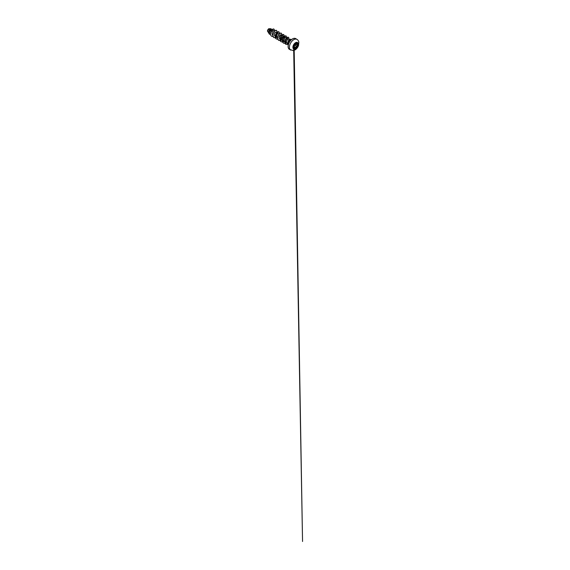 <?xml version="1.0" encoding="UTF-8"?>
<svg xmlns="http://www.w3.org/2000/svg" width="570" height="570" viewBox="0 0 570 570"><rect width="100%" height="100%" fill="white"/><g stroke="black" fill="none" stroke-linecap="round" stroke-linejoin="round"><path stroke-width="0.85" d="M297.127 43.014A3.142 1.817 -60 0 1 297.597 45.536A3.142 1.817 -60 0 1 295.545 48.3A3.142 1.817 -60 0 1 293.992 48.464A3.142 1.817 -60 0 1 293.507 45.942A3.142 1.817 -60 0 1 295.559 43.17A3.142 1.817 -60 0 1 297.134 43.021A3.142 1.817 -60 0 1 297.618 45.536A3.142 1.817 -60 0 1 295.559 48.307A3.142 1.817 -60 0 1 293.985 48.457M294.12 44.959L293.671 46.113L295.524 43.242L296.77 43.427C297.319 43.042 297.69 43.576 297.219 44.061C296.828 44.56 296.828 44.952 297.219 45.237C297.69 45.429 297.312 46.391 296.77 46.391C296.229 46.491 295.937 46.854 295.894 47.481L295.524 48.201L295.011 47.973C294.747 47.545 294.455 47.517 294.12 47.923C293.785 48.429 293.415 47.894 293.671 47.282C293.422 47.852 293.764 48.343 294.063 47.873L294.996 47.958C295.167 48.464 295.858 48.072 295.816 47.481L296.749 46.32C297.255 46.327 297.604 45.443 297.162 45.258L297.148 45.244C296.756 44.959 296.756 44.546 297.162 44.011C297.49 43.512 297.397 43.291 296.906 43.356C297.397 43.291 297.49 43.512 297.162 44.011C297.49 43.512 297.397 43.291 296.906 43.356M293.628 47.039L293.913 46.426C293.921 45.693 294.255 45.279 294.904 45.194L293.985 46.419C294.042 47.018 293.351 47.417 293.158 46.897M294.996 47.958L293.75 47.061M294.904 45.194C295.388 45.215 295.702 44.403 295.281 44.225L294.982 43.919M268.876 28.692A2.016 1.161 120 0 0 267.451 31.158A2.016 1.161 120 0 0 267.451 31.165L268.648 32.825M270.75 28.835L268.897 28.678L267.451 31.179M290.401 40.043L289.425 40.185L288.107 42.494A2.601 1.503 -60 0 1 289.781 40.278A2.601 1.503 -60 0 1 290.807 40.05A2.601 1.503 -60 0 1 290.971 40.099M288.384 44.567L288.107 42.494M269.325 31.813L270.85 30.231L270.843 29.106L269.517 30.602L269.346 32.12L270.365 33.694M274.612 30.944L273.479 30.573L272.239 31.706L271.947 33.951L272.766 35.084M277.013 32.333L275.189 32.283L274.483 33.466L274.284 34.991L275.182 36.487M279.393 33.708L277.59 33.673L276.885 34.855L276.685 36.38L277.583 37.877M281.815 35.105L279.991 35.062L279.286 36.238L279.086 37.763L279.97 39.245M280.654 39.287L282.919 37.77L283.112 36.124L281.687 37.627L281.487 39.152L282.385 40.648M286.047 43.156L285.42 41.76L285.698 39.943L286.603 38.546L287.529 38.176L285.513 37.513L284.793 37.834L283.889 40.534L284.801 42.038M287.857 43.235L288.627 40.605L290.052 39.601L287.914 38.895L287.195 39.216L286.29 41.916L286.824 43.092L287.622 43.42M290.052 39.601L290.351 39.957M287.879 38.888L286.275 41.503M283.625 41.753L283.012 40.363L283.297 38.553L284.708 36.822L285.477 37.499M281.224 40.363L280.611 38.974L280.896 37.171L281.801 35.768L282.727 35.404M280.675 34.727L279.072 37.342M276.421 37.591L275.809 36.202L276.094 34.4L276.999 32.996L277.925 32.633M271.028 29.341L270.579 30.616L269.325 31.792M272.809 30.88L272.488 29.326L273.294 28.956L274.377 29.718L274.32 30.844M270.437 34.492L268.962 33.651L268.655 31.663L269.981 28.985L270.964 28.678L271.213 29.227M272.467 29.312L271.206 30.823L270.444 32.91L270.515 34.92L271.484 36.216L270.536 34.934L270.465 32.925L272.467 29.312L273.942 29.041M269.553 34.264L268.94 33.644L268.634 31.649L269.389 29.64L270.942 28.664M271.477 36.209L272.959 36.43M276.899 32.291L276.949 31.065L275.766 30.267L274.013 31.628L272.866 34.314L273.165 36.851L273.899 37.606L275.374 37.819M279.3 33.68L279.35 32.454L278.167 31.656L276.414 33.01L275.267 35.696L275.567 38.24L276.3 38.995L277.775 39.202M281.701 35.062L281.751 33.844L280.568 33.039L278.815 34.4L277.668 37.086L277.968 39.622L278.702 40.377L280.162 40.591M284.102 36.451L284.152 35.226L282.969 34.428L281.217 35.782L280.07 38.468L280.369 41.012L281.103 41.767L282.578 41.973M286.503 37.841L286.553 36.615L285.37 35.81L283.618 37.171L282.471 39.857L282.77 42.401L283.504 43.156L285.036 43.349M288.905 39.223L288.954 37.998L287.779 37.2L286.047 38.518L284.886 41.161L285.185 43.655L285.891 44.382L287.807 44.453M291.085 39.986L290.671 39.152L288.876 39.986L287.779 42.337L287.772 44.367L288.064 41.346L288.855 39.971L290.671 39.152M276.464 30.338L274.868 30.702L273.272 32.875L272.788 35.689L273.899 37.606M278.865 31.728L277.269 32.084L275.673 34.257L275.189 37.071L276.3 38.995M281.274 33.117L279.671 33.473L278.075 35.646L277.59 38.461L278.702 40.377M283.689 34.506L282.072 34.855L280.476 37.036L279.991 39.85L281.103 41.767M286.09 35.896L284.473 36.245L282.877 38.418L282.392 41.232L283.482 43.142M288.47 37.271L286.895 37.613L285.306 39.743L284.808 42.522L285.869 44.367M288.292 44.944A2.515 1.454 -60 0 1 288.213 44.902A2.515 1.454 -60 0 1 287.793 44.382L288.135 44.161M288.213 44.902L288.192 44.888A2.515 1.454 -60 0 1 288.192 44.888A2.515 1.454 -60 0 1 287.772 44.367M293.913 46.426L295.894 47.481M294.141 47.645L294.07 44.987L295.011 43.854L295.281 44.225M297.127 45.237L295.331 44.196C295.787 44.389 295.438 45.279 294.918 45.258L296.77 46.391M296.749 43.427C296.186 43.74 295.873 43.712 295.816 43.341L297.255 43.356M293.636 45.65L293.792 46.298M293.721 48.037L293.671 47.282C293.422 47.852 293.764 48.343 294.063 47.873L294.12 47.923M297.219 44.061L296.443 43.598M293.636 46.035L293.671 47.289L293.671 46.113M295.559 48.799A3.748 2.159 -60 0 1 292.916 47.267A3.748 2.159 -60 0 1 295.559 42.679A3.748 2.159 -60 0 1 298.21 44.211A3.748 2.159 -60 0 1 295.559 48.799M290.693 50.11A6.213 3.591 -60 0 1 289.745 45.13A6.213 3.591 -60 0 1 293.799 39.651A6.213 3.591 -60 0 1 296.913 39.344L295.645 38.61A6.213 3.591 120 0 0 292.538 38.924A6.213 3.591 120 0 0 288.477 44.396A6.213 3.591 120 0 0 289.432 49.376L293.244 50.566L295.046 49.925C296.692 48.899 297.861 47.403 298.545 45.443L298.837 42.194C298.723 41.318 298.017 39.921 296.913 39.344M292.46 38.967A6.099 3.52 120 0 0 288.142 46.483M293.6 47.609L294.063 47.873M289.432 49.376C288.142 48.685 287.722 46.491 288.52 44.118C289.204 41.966 290.821 39.85 292.481 38.917C293.721 38.226 294.776 38.126 295.645 38.61M290.18 39.921L290.807 40.05M270.843 29.106L272.189 29.554M283.112 36.124L285.128 36.794M286.824 43.092L287.843 43.997M295.438 43.306L295.944 43.598M295.31 44.189L297.162 45.258M295.011 43.854L295.759 43.206M293.636 47.417L293.65 48.001M293.664 48.97L302.549 541.5L294.17 49.141"/></g></svg>
